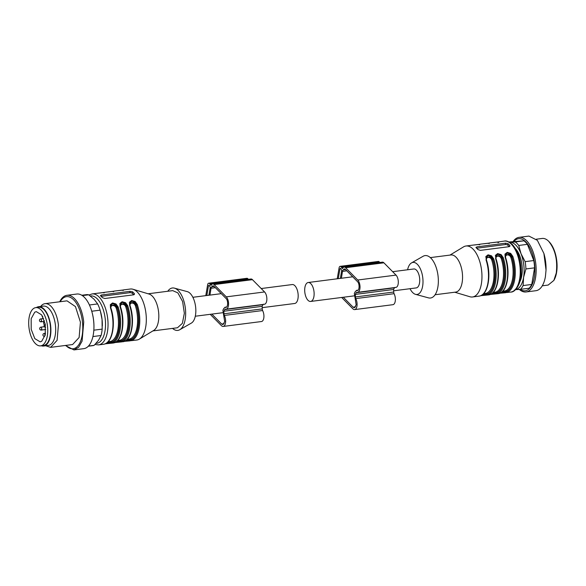 <?xml version="1.0" encoding="UTF-8"?>
<svg xmlns="http://www.w3.org/2000/svg" width="586" height="586" viewBox="0 0 586 586"><rect width="100%" height="100%" fill="white"/><g stroke="black" fill="none" stroke-linecap="round" stroke-linejoin="round"><path stroke-width="0.88" d="M262.206 307.65L294.677 303.489A9.544 4.6 -97.3 0 0 295.652 303.13A9.544 4.6 -97.3 0 0 297.864 292.392A9.544 4.6 -97.3 0 0 292.246 284.554L261.202 288.539M307.225 282.87A9.544 4.6 -97.3 0 0 305.013 293.608A9.544 4.6 -97.3 0 0 310.631 301.446A9.544 4.6 -97.3 0 0 311.598 301.087A9.544 4.6 -97.3 0 0 313.81 290.348A9.544 4.6 -97.3 0 0 308.199 282.511A9.544 4.6 -97.3 0 0 307.225 282.87M392.649 271.684L413.804 268.974A9.544 4.6 82.7 0 1 416.434 270.124A9.544 4.6 82.7 0 1 419.723 279.478A9.544 4.6 82.7 0 1 417.21 287.55A9.544 4.6 82.7 0 1 416.236 287.909L393.653 290.803M341.675 297.461L352.853 308.793A6.607 3.186 82.7 0 0 354.669 309.591L392.957 304.683A6.607 3.186 -97.3 0 0 395.323 300.581A6.607 3.186 -97.3 0 0 394.041 293.689L393.667 292.04A13.581 6.541 -97.3 0 0 393.58 289.491A13.581 6.541 -97.3 0 0 394.378 287.843L395.118 287.323M379.867 262.477L379.201 261.803A2.937 1.414 -97.3 0 0 378.395 261.444L340.107 266.352A2.937 1.414 -97.3 0 0 339.096 267.861L337.236 278.79M354.669 309.591A6.607 3.186 82.7 0 0 357.042 305.489A6.607 3.186 82.7 0 0 355.753 298.596L355.38 296.948A13.581 6.541 -97.3 0 0 355.292 294.399A13.581 6.541 -97.3 0 0 356.09 292.751L356.83 292.231A6.607 3.186 -97.3 0 0 357.599 292.319L395.887 287.411A6.607 3.186 -97.3 0 0 398.312 282.298A6.607 3.186 -97.3 0 0 396.026 275.105L383.896 262.814A5.508 2.652 -97.3 0 0 382.387 262.154L344.099 267.062A5.508 2.652 -97.3 0 0 342.554 268.6L342.268 268.52A2.937 1.414 -97.3 0 0 341.609 267.414L340.913 266.711A2.937 1.414 -97.3 0 0 340.107 266.352M357.599 292.319A6.607 3.186 -97.3 0 0 360.024 287.206A6.607 3.186 -97.3 0 0 357.738 280.013L345.615 267.721A5.508 2.652 -97.3 0 0 344.099 267.062M343.315 297.256L353.124 307.196L354.435 307.767L356.149 304.808L354.325 293.418L355.336 291.469L356.815 290.436C359.394 291.638 359.972 283.844 357.467 281.61L345.344 269.326L344.334 268.879L342.627 270.527L341.389 278.255M358.046 290.173L356.383 290.385L357.365 290.502M338.276 278.658L339.961 268.74L340.642 268.307L341.689 270.498L340.349 278.394M340.942 268.615L339.961 268.74L340.642 268.307M355.292 294.399L393.58 289.491M210.228 314.316L221.405 325.64A6.607 3.186 82.7 0 0 223.222 326.439L261.502 321.531A6.607 3.186 -97.3 0 0 263.876 317.429A6.607 3.186 -97.3 0 0 262.587 310.536L262.22 308.895A13.581 6.541 -97.3 0 0 262.132 306.346A13.581 6.541 -97.3 0 0 262.931 304.691L263.671 304.178M248.413 279.324L247.753 278.65A2.937 1.414 -97.3 0 0 246.94 278.299L208.66 283.206A2.937 1.414 -97.3 0 0 207.642 284.715L205.789 295.637M223.222 326.439A6.607 3.186 82.7 0 0 225.588 322.337A6.607 3.186 82.7 0 0 224.306 315.444L223.933 313.803A13.581 6.541 -97.3 0 0 223.845 311.254A13.581 6.541 -97.3 0 0 224.643 309.598L225.383 309.086A6.607 3.186 -97.3 0 0 226.152 309.174L264.44 304.266A6.607 3.186 -97.3 0 0 266.864 299.146A6.607 3.186 -97.3 0 0 264.572 291.953L252.449 279.669A5.508 2.652 -97.3 0 0 250.933 279.002L212.652 283.91A5.508 2.652 -97.3 0 0 211.107 285.448L210.814 285.367A2.937 1.414 -97.3 0 0 210.154 284.261L209.466 283.558A2.937 1.414 -97.3 0 0 208.66 283.206M226.152 309.174A6.607 3.186 -97.3 0 0 228.577 304.053A6.607 3.186 -97.3 0 0 226.284 296.86L214.161 284.576A5.508 2.652 -97.3 0 0 212.652 283.91M211.868 314.103L221.676 324.043L222.988 324.615L224.702 321.655L222.878 310.272L223.881 308.317L225.361 307.284C227.947 308.485 228.518 300.699 226.013 298.464L213.89 286.173L212.879 285.726L211.172 287.374L209.942 295.11M226.599 307.027L224.936 307.24L225.918 307.35M206.829 295.505L208.513 285.587L209.195 285.155L210.242 287.345L208.902 295.241M209.495 285.463L208.513 285.587L209.195 285.155M223.845 311.254L262.132 306.346M509.549 242.274A23.858 11.493 82.7 0 1 509.761 242.26A23.858 11.493 82.7 0 1 521.013 253.672A23.858 11.493 82.7 0 1 523.591 277.376A23.858 11.493 82.7 0 1 515.614 289.594M521.811 275.581A20.1 9.684 82.7 0 1 519.826 281.8A20.1 9.684 82.7 0 0 521.811 275.581A20.1 9.684 82.7 0 0 515.585 248.757A20.1 9.684 82.7 0 1 521.811 275.581M509.542 242.274L515.284 241.937A25.696 12.379 82.7 0 1 518.742 245.453L521.013 253.672L525.129 261.656A25.696 12.379 82.7 0 1 525.92 268.952L523.591 277.376L523.1 285.565A25.696 12.379 82.7 0 1 520.427 289.352L514.904 289.674M515.284 241.937L523.928 240.831L508.992 241.974M523.1 285.565L531.751 284.459A25.696 12.379 82.7 0 1 529.077 288.239L520.427 289.352M531.751 284.459L534.571 267.846L525.92 268.952M525.129 261.656L533.78 260.55L527.393 244.34L518.742 245.453M533.78 260.55A25.696 12.379 82.7 0 1 534.571 267.846M523.928 240.831A25.696 12.379 82.7 0 1 527.393 244.34M513.981 241.337A26.26 12.65 82.7 0 1 529.334 246.699A26.26 12.65 82.7 0 1 534.293 277.295A26.26 12.65 82.7 0 1 520.112 289.374M513.211 241.432A27.527 13.266 82.7 0 1 519.042 237.352A27.527 13.266 82.7 0 1 532.374 250.01A27.527 13.266 82.7 0 1 535.531 277.823A27.527 13.266 82.7 0 1 526.038 291.967A27.527 13.266 82.7 0 1 519.299 289.425M519.042 237.352L528.931 236.085L537.355 240.333L543.889 253.445L546.027 270.124L545.42 276.555A27.527 13.266 82.7 0 1 535.934 290.7L526.038 291.967M546.027 270.124L546.035 269.736A26.26 12.65 -97.3 0 0 543.998 253.819L543.889 253.445M542.277 285.814L548.181 285.06L553.858 280.43L556.275 272.988C557.733 259.891 555.191 249.328 548.664 241.293L549.39 242.055A22.759 10.966 -97.3 0 1 556.568 272.556A22.759 10.966 -97.3 0 1 554.224 279.764L553.858 280.43M536.3 239.213L542.204 238.451A23.491 11.317 82.7 0 1 548.664 241.293M102.323 325.992A23.858 11.493 -97.3 0 0 102.33 325.867A23.858 11.493 -97.3 0 0 102.059 319.524A23.858 11.493 -97.3 0 0 100.477 311.415L100.111 310.162A25.696 12.379 -97.3 0 0 97.65 303.929L94.075 299.248L88.654 294.802A25.696 12.379 -97.3 0 0 86.354 294.663L81.791 295.249M88.325 346.223L92.888 345.637A25.696 12.379 -97.3 0 0 94.141 345.337L98.529 340.305L101.078 335.507A25.696 12.379 -97.3 0 0 102.169 329.112L102.059 319.524L100.345 310.954M88.654 294.802L82.348 295.615M89.431 304.984L97.65 303.929M100.111 310.162L91.746 311.239M93.833 330.182L102.169 329.112M101.078 335.507L92.918 336.554M88.471 346.062L94.141 345.337M65.354 345.469L73.946 349.915L83.835 348.648A27.527 13.266 -97.3 0 0 93.928 328.079L93.943 327.684A26.26 12.65 -97.3 0 0 93.643 320.696A26.26 12.65 -97.3 0 0 91.899 311.774L91.79 311.393A27.527 13.266 -97.3 0 0 76.839 294.033L66.943 295.3A27.527 13.266 -97.3 0 0 59.75 301.775M93.928 328.079A27.527 13.266 -97.3 0 0 93.621 320.754A27.527 13.266 -97.3 0 0 91.79 311.393M73.946 349.915L78.605 347.308L82.084 341.133L83.732 322.022A27.527 13.266 -97.3 0 0 66.943 295.3M60.175 301.724A26.26 12.65 82.7 0 1 73.111 299.263A26.26 12.65 82.7 0 1 82.48 322.132A26.26 12.65 82.7 0 1 78.539 345.088A26.26 12.65 82.7 0 1 65.771 345.41M45.723 345.762L50.594 347.359L72.605 344.539L79.117 337.514L80.436 322.219L75.455 306.588L67.009 300.845L44.99 303.665A22.026 10.607 -97.3 0 0 40.683 306.441M50.594 347.359L57.106 340.334L58.417 325.04A22.026 10.607 -97.3 0 0 44.99 303.665M38.573 306.712L43.357 306.097A19.821 9.552 82.7 0 1 55.443 325.333A19.821 9.552 82.7 0 1 48.396 345.418L43.613 346.033A19.821 9.552 -97.3 0 0 50.66 325.948A19.821 9.552 -97.3 0 0 38.573 306.712A19.821 9.552 -97.3 0 0 36.427 307.54M41.328 345.769A19.821 9.552 -97.3 0 0 43.613 346.033M35.768 307.628L38.639 307.254A19.272 9.281 82.7 0 1 49.971 323.084A19.272 9.281 82.7 0 1 45.51 344.758A19.272 9.281 82.7 0 1 43.54 345.484L40.668 345.857A19.272 9.281 -97.3 0 0 42.639 345.125A19.272 9.281 -97.3 0 0 47.1 323.45A19.272 9.281 -97.3 0 0 35.768 307.628A19.272 9.281 -97.3 0 0 33.805 308.353A19.272 9.281 -97.3 0 0 29.337 330.028A19.272 9.281 -97.3 0 0 40.668 345.857M407.578 269.772A16.152 7.779 82.7 0 1 411.497 262.924L423.114 256.265A21.382 10.299 82.7 0 1 430.944 258.177A21.382 10.299 82.7 0 1 438.277 283.463A21.382 10.299 82.7 0 1 428.447 297.856L415.525 294.348A16.152 7.779 82.7 0 1 412.632 292.509A16.152 7.779 82.7 0 1 410.01 288.708M411.497 262.924A16.152 7.779 82.7 0 1 417.408 264.374A16.152 7.779 82.7 0 1 422.945 283.47A16.152 7.779 82.7 0 1 415.525 294.348M430.336 257.606L450.927 254.969A18.723 9.017 82.7 0 1 456.076 257.225A18.723 9.017 82.7 0 1 462.559 277.596A18.723 9.017 82.7 0 1 455.688 292.099L435.098 294.743M449.982 255.086L463.497 246.896A25.696 12.379 82.7 0 1 465.995 246.003A25.696 12.379 82.7 0 1 473.056 249.109A25.696 12.379 82.7 0 1 481.963 277.068A25.696 12.379 82.7 0 1 472.528 296.977A25.696 12.379 82.7 0 1 469.891 296.743L454.743 292.224M476.169 247.775A25.696 12.379 82.7 0 1 477.048 248.596A25.696 12.379 82.7 0 1 477.905 249.526L480.337 250.376L509.051 246.691L509.805 245.439A25.696 12.379 82.7 0 0 508.956 244.501A25.696 12.379 82.7 0 0 508.077 243.681L505.586 243.183L476.872 246.867L476.169 247.775L475.942 247.343M498.019 242.692L499.272 241.806L491.815 242.692M505.432 257.327L505.293 255.181L507.33 253.152C509.556 253.152 511.065 254.346 511.878 256.734A24.964 12.028 82.7 0 1 505.908 291.901A0.733 0.645 75 0 0 506.656 292.546L510.809 292.07A25.696 12.379 82.7 0 0 520.251 272.16A25.696 12.379 82.7 0 0 511.344 244.201A25.696 12.379 82.7 0 0 504.282 241.095L499.272 241.806M489.698 243.036L482.249 243.923M480.132 244.259L472.675 245.146M510.01 246.032L509.805 245.439L509.622 246.516M505.55 257.401L505.147 257.327L504.971 254.112L507.212 252.368L510.67 253.364L512.801 256.346A25.696 12.379 82.7 0 1 506.656 292.546M499.917 293.227L505.703 292.722L500.319 293.161M498.276 293.601L499.001 293.527L498.276 293.601M495.924 258.778L495.404 255.335L497.639 253.599L501.096 254.588L503.235 257.569A25.696 12.379 82.7 0 1 497.089 293.769L490.746 294.392M488.702 294.831L489.427 294.751L488.702 294.831M486.109 258.06L489.398 256.697L490.819 257.32L492.665 259.583C497.507 273.669 494.328 292.377 486.827 293.96L487.515 295L481.172 295.615M479.128 296.055L479.861 295.981L479.128 296.055M486.351 260.008L485.831 256.565L488.072 254.822L491.522 255.818L493.661 258.792A25.696 12.379 82.7 0 1 487.515 295M476.674 248.23L505.352 244.552A1.839 0.857 -170.4 0 1 507.813 245.226L509.234 246.662M488.973 243.109A0.733 0.645 75 0 0 488.892 243.124L489.559 242.985M479.399 244.34A0.733 0.645 75 0 0 479.026 244.545M505.491 257.554L505.557 257.408C510.684 272.197 507.41 291.872 499.074 293.513A0.733 0.645 -105 0 1 499.001 293.527A25.696 12.379 82.7 0 0 505.147 257.327M505.249 255.606L508.538 254.243L509.959 254.866L511.805 257.129L512.801 256.346M505.769 258.17C505.227 256.448 505.711 255.357 507.234 254.895C509.022 254.917 510.238 255.796 510.875 257.518L511.805 257.129A24.59 11.845 82.7 0 1 505.974 291.506L505.908 291.901L500.605 292.788M495.866 258.551L495.719 256.412L495.983 258.631C501.118 273.42 497.836 293.103 489.508 294.736A0.733 0.645 -105 0 1 489.427 294.751A25.696 12.379 82.7 0 0 495.573 258.551M495.697 256.551L497.756 254.383C499.983 254.383 501.499 255.577 502.305 257.965L503.235 257.569M495.683 256.836L498.972 255.474L502.305 257.965A24.964 12.028 82.7 0 1 496.335 293.132A0.733 0.645 75 0 0 497.089 293.769M496.196 259.4C495.653 257.679 496.144 256.587 497.668 256.119C499.448 256.148 500.664 257.02 501.301 258.741L502.239 258.36A24.59 11.845 82.7 0 1 496.401 292.729L496.335 293.132L491.031 294.011M486.292 259.781L486.146 257.635L488.189 255.606C490.409 255.606 491.925 256.8 492.731 259.188A24.964 12.028 -97.3 0 1 486.761 294.355L481.458 295.241M480.022 295.937L479.861 295.981A25.696 12.379 82.7 0 0 486.006 259.774M483.179 294.106L486.827 293.96L486.072 293.315A23.858 11.493 -97.3 0 0 491.735 259.972L493.661 258.792M502.729 291.257L505.213 290.861A0.733 0.645 73.7 0 1 505.974 291.506L502.319 291.652M493.156 292.48L495.646 292.092A0.733 0.645 73.7 0 1 496.401 292.729L492.745 292.883M483.582 293.711L486.072 293.315M491.735 259.972C491.09 258.25 489.881 257.371 488.094 257.349C486.57 257.811 486.08 258.902 486.629 260.624M172.54 328.394A21.382 10.299 -97.3 0 0 179.763 329.735A21.382 10.299 -97.3 0 0 185.637 311.774A21.382 10.299 -97.3 0 0 178.254 290.568A21.382 10.299 -97.3 0 0 174.43 288.144A21.382 10.299 -97.3 0 0 167.779 291.257M179.763 329.735L191.38 323.076A16.152 7.779 -97.3 0 0 195.819 309.503A16.152 7.779 -97.3 0 0 190.245 293.491A16.152 7.779 -97.3 0 0 187.352 291.652L174.43 288.144M152.895 330.914L177.477 327.764L182.371 323.347L184.348 313.261L182.612 301.534L177.866 292.89L172.716 290.627L148.133 293.776M125.082 340.92L130.385 340.034A0.733 0.645 -105 0 0 131.139 340.678L136.882 339.997A25.696 12.379 -97.3 0 0 139.38 339.104L153.766 330.387A18.723 9.017 -97.3 0 0 158.791 314.601A18.723 9.017 -97.3 0 0 152.338 296.157A18.723 9.017 -97.3 0 0 149.108 294.069L132.985 289.257A25.696 12.379 -97.3 0 0 130.348 289.023L123.653 289.887M139.38 339.104A25.696 12.379 -97.3 0 0 146.28 317.444A25.696 12.379 -97.3 0 0 137.417 292.128A25.696 12.379 -97.3 0 0 132.985 289.257M134.099 294.648L134.282 293.571A25.696 12.379 -97.3 0 0 133.432 292.641A25.696 12.379 -97.3 0 0 132.553 291.821L130.063 291.315L101.349 295L100.646 295.908A25.696 12.379 -97.3 0 1 101.525 296.728A25.696 12.379 -97.3 0 1 102.382 297.666L104.813 298.508L133.527 294.831L134.282 293.571L134.487 294.165M104.498 344.07L104.337 344.114A25.696 12.379 -97.3 0 0 110.483 307.914L110.307 304.698L112.549 302.962L115.999 303.951L118.138 306.932L116.211 308.104C115.567 306.383 114.358 305.511 112.571 305.482C111.047 305.943 110.556 307.042 111.106 308.763M105.934 343.374L111.237 342.488A0.733 0.645 -105 0 0 111.992 343.132L105.648 343.748M120.049 306.683L120.46 306.764C125.594 321.56 122.313 341.235 113.984 342.876A0.733 0.645 75 0 1 113.904 342.891L113.179 342.964L113.904 342.891A25.696 12.379 -97.3 0 0 120.049 306.683L119.881 303.467L122.115 301.731L125.572 302.72L127.711 305.702L125.778 306.881C125.14 305.152 123.932 304.281 122.144 304.259C120.621 304.72 120.13 305.811 120.672 307.533M115.508 342.151L120.811 341.264A0.733 0.645 -105 0 0 121.566 341.909L115.222 342.524M129.623 305.46L130.026 305.54C135.161 320.33 131.887 340.005 123.551 341.645A0.733 0.645 75 0 1 123.478 341.66L122.752 341.741L123.478 341.66A25.696 12.379 -97.3 0 0 129.623 305.46L129.447 302.244L131.689 300.508L135.146 301.497L137.278 304.478L135.351 305.65C134.714 303.929 133.498 303.057 131.711 303.028C130.187 303.489 129.704 304.588 130.246 306.31M130.187 340.854L124.796 341.294M100.418 295.476L100.646 295.908M103.502 292.678A0.733 0.645 -105 0 1 103.876 292.473L97.151 293.278M103.876 292.473L104.608 292.392M113.076 291.454A0.733 0.645 -105 0 1 113.45 291.249L106.725 292.055M113.45 291.249L114.175 291.169M123.749 289.938L116.292 290.824M101.151 296.362L129.828 292.685A1.839 0.857 -170.4 0 1 132.29 293.359L133.711 294.795M110.769 307.914L110.622 305.775L112.666 303.746C114.885 303.746 116.402 304.94 117.207 307.32A24.964 12.028 -97.3 0 1 111.237 342.488L111.303 342.092L107.656 342.239M120.342 306.69L120.196 304.544L120.401 306.918M120.174 304.683L122.232 302.515C124.459 302.515 125.975 303.709 126.781 306.097A24.964 12.028 -97.3 0 1 120.811 341.264L120.877 340.869L117.222 341.015M129.909 305.46L129.77 303.321L129.967 305.687M129.748 303.46L131.806 301.292C134.033 301.292 135.542 302.486 136.355 304.867A24.964 12.028 -97.3 0 1 130.385 340.034L130.451 339.638L126.796 339.785M123.016 290.019A0.733 0.645 75 0 0 122.65 290.224M110.586 306.2L113.874 304.837L115.296 305.46L117.141 307.723C121.983 321.802 118.804 340.51 111.303 342.092A0.733 0.645 -106.3 0 0 110.549 341.455A23.858 11.493 -97.3 0 0 116.211 308.104M120.159 304.969L123.448 303.607L124.862 304.229L126.715 306.493C131.55 320.579 128.378 339.287 120.877 340.869A0.733 0.645 -106.3 0 0 120.123 340.224A23.858 11.493 -97.3 0 0 125.778 306.881M129.726 303.746L133.015 302.383L134.436 303.006L136.282 305.269C141.123 319.348 137.944 338.063 130.451 339.638A0.733 0.645 -106.3 0 0 129.689 339.001A23.858 11.493 -97.3 0 0 135.351 305.65M108.058 341.843L110.549 341.455M117.632 340.613L120.123 340.224M127.206 339.389L129.689 339.001M41.709 341.272L40.156 341.85L34.808 338.62L31.197 329.339L31.168 318.733L34.728 312.206L36.281 311.627L41.635 314.858L45.239 324.139L45.276 334.745L41.709 341.272M45.386 325.018L45.232 325.12A2.205 1.062 82.7 0 1 45.012 325.201A2.205 1.062 82.7 0 1 43.716 323.391A2.205 1.062 82.7 0 1 44.221 320.916L44.426 320.784M355.753 298.596L394.041 293.689M355.38 296.948L393.667 292.04M356.09 292.751L394.378 287.843M357.738 280.013L396.026 275.105M345.615 267.721L383.896 262.814M341.609 267.414L343.821 267.128M340.913 266.711L379.201 261.803M346.824 270.827L342.561 271.377M345.623 269.611L343.301 269.904M357.885 290.297L356.815 290.436M355.563 306.881L353.124 307.196M224.306 315.444L262.587 310.536M209.466 283.558L247.753 278.65M210.154 284.261L212.374 283.976M214.161 284.576L252.449 279.669M226.284 296.86L264.572 291.953M224.643 309.598L262.931 304.691M223.933 313.803L262.22 308.895M215.377 287.675L211.107 288.224M214.176 286.459L211.854 286.759M226.438 307.152L225.361 307.284M224.108 323.728L221.676 324.043M44.214 333.449A1.465 0.711 82.7 0 1 44.617 333.632L45.093 335.61L44.184 336.188L45.093 335.61L44.617 333.632A1.465 0.711 82.7 0 0 44.214 333.449L45.525 333.28L44.214 333.449A1.465 1.465 0 0 0 43.357 335.939A1.465 1.465 0 0 0 44.587 336.364L44.587 336.364A1.465 1.465 0 0 1 42.954 334.665A1.465 1.465 0 0 1 44.214 333.449M40.727 318.916A1.465 0.711 82.7 0 1 41.13 319.092L41.606 321.069L40.698 321.648L41.606 321.069L41.13 319.092A1.465 0.711 82.7 0 0 40.727 318.916L43.628 318.542L40.727 318.916A1.465 1.465 0 0 0 39.87 321.399A1.465 1.465 0 0 0 41.101 321.824L43.818 321.48L41.101 321.824A1.465 1.465 0 0 1 39.467 320.124A1.465 1.465 0 0 1 40.727 318.916M40.947 327.149A1.465 0.711 82.7 0 1 41.35 327.325L41.826 329.303L40.917 329.881L41.826 329.303L41.35 327.325A1.465 0.711 82.7 0 0 40.947 327.149L44.404 326.702L40.947 327.149A1.465 1.465 0 0 0 40.09 329.632A1.465 1.465 0 0 0 41.32 330.057L45.752 329.493L41.32 330.057A1.465 1.465 0 0 1 39.687 328.358A1.465 1.465 0 0 1 40.947 327.149M476.872 246.867L476.645 248.2M505.352 244.552L505.586 243.183M508.077 243.681L507.813 245.226M508.018 272.578A23.858 11.493 -97.3 0 0 506.487 260.66M510.875 257.518A23.858 11.493 82.7 0 1 505.213 290.861M498.444 273.809A23.858 11.493 -97.3 0 0 496.913 261.883M501.301 258.741A23.858 11.493 82.7 0 1 495.646 292.092M487.347 263.114A23.858 11.493 82.7 0 1 488.87 275.032M103.722 344.246L98.594 344.905A25.696 12.379 -97.3 0 0 108.036 324.996A25.696 12.379 -97.3 0 0 99.129 297.036A25.696 12.379 -97.3 0 0 92.068 293.93L88.984 295.036M111.992 343.132A25.696 12.379 -97.3 0 0 118.138 306.932M121.566 341.909A25.696 12.379 -97.3 0 0 127.711 305.702M131.139 340.678A25.696 12.379 -97.3 0 0 137.278 304.478M132.29 293.359L132.553 291.821M90.339 296.018A23.858 11.493 82.7 0 1 97.261 298.838A23.858 11.493 82.7 0 1 105.517 325.501A23.858 11.493 82.7 0 1 96.075 343.337M101.349 295L101.122 296.333M129.828 292.685L130.063 291.315M111.823 311.247A23.858 11.493 82.7 0 1 113.347 323.172M121.39 310.016A23.858 11.493 82.7 0 1 122.921 321.941M130.964 308.793A23.858 11.493 82.7 0 1 132.495 320.718M221.274 293.652L192.867 297.292M223.024 312.675L195.299 316.228M352.721 276.804L308.199 282.511M354.471 295.827L310.631 301.446M42.434 316.11A1.465 1.465 0 0 0 42.895 316.96A1.465 1.465 0 0 1 42.434 316.11M44.111 325.552A1.465 1.465 0 0 0 45.649 327.266A1.465 1.465 0 0 1 44.382 324.915A1.465 1.465 0 0 0 44.111 325.552M465.995 246.003L472.712 245.138M480.037 244.201L482.278 243.915M489.603 242.978L491.852 242.685M472.528 296.977L479.245 296.113M480.776 295.681L488.812 294.89M490.35 294.45L498.386 293.659M504.282 241.095C506.282 240.472 508.985 241.608 512.376 244.509C518.544 251.709 521.452 261.568 521.093 274.08C520.72 285.331 514.655 292.443 510.809 292.07M498.679 242.37L499.038 241.871L493.339 242.553M498.466 241.901L497.624 242.186M488.05 243.417L488.892 243.124M483.765 243.783L489.464 243.095L489.105 243.6M478.476 244.64L479.985 244.208M474.191 245.007L479.89 244.325L479.538 244.823M505.557 257.408L505.271 255.328M499.082 293.513L498.415 293.652M489.508 294.736L488.841 294.883M486.124 257.781L486.409 259.862C491.544 274.651 488.263 294.326 479.934 295.967L479.275 296.106M123.558 341.645L114.827 342.583M113.288 343.022L105.253 343.814M116.328 290.824L114.08 291.11M106.755 292.048L104.513 292.341M97.188 293.278L92.068 293.93M94.983 344.495L98.594 344.905M103.751 344.246L104.411 344.099C112.739 342.458 116.021 322.783 110.886 307.994L110.622 305.767M113.984 342.869L113.318 343.015M124.393 341.36L130.18 340.854M102.953 292.773L104.484 292.341M104.015 292.956L104.367 292.458L98.668 293.139M112.527 291.55L114.036 291.117M113.581 291.733L113.94 291.227L108.242 291.916M123.602 289.894L122.1 290.319M117.815 290.685L123.514 290.004L123.155 290.502M45.408 325.149L45.012 325.201"/></g></svg>
